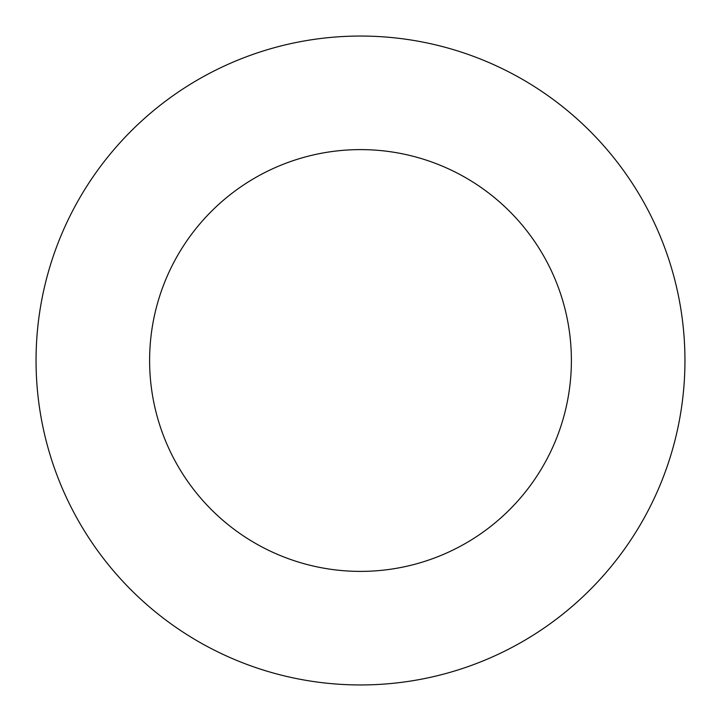 <?xml version="1.0" encoding="UTF-8"?>
<svg xmlns="http://www.w3.org/2000/svg" width="721" height="721" viewBox="0 0 721 721"><rect width="100%" height="100%" fill="white"/><g stroke="black" fill="none" stroke-linecap="round" stroke-linejoin="round"><path stroke-width="1.08" d="M360.5 684.95A324.45 324.45 0 0 0 684.95 360.5A324.45 324.45 0 0 0 360.5 36.05A324.45 324.45 0 0 0 36.05 360.5A324.45 324.45 0 0 0 360.5 684.95M360.5 571.393A210.893 210.893 0 0 0 571.393 360.5A210.893 210.893 0 0 0 360.5 149.607A210.893 210.893 0 0 0 149.607 360.5A210.893 210.893 0 0 0 360.5 571.393"/></g></svg>
